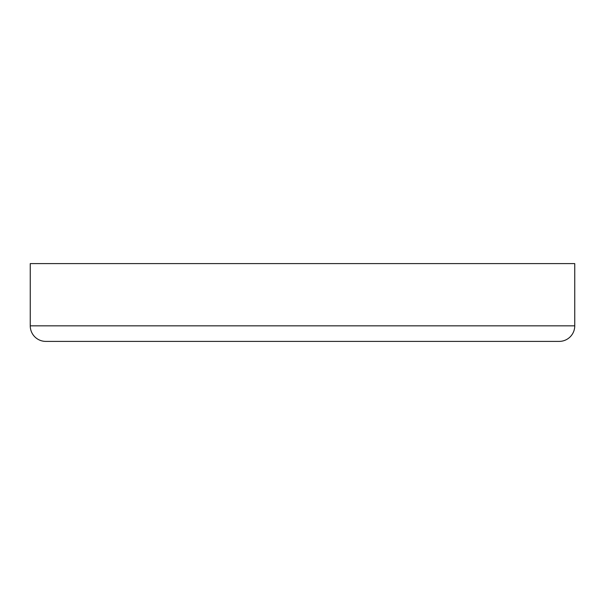 <?xml version="1.0" encoding="UTF-8"?>
<svg xmlns="http://www.w3.org/2000/svg" width="605" height="605" viewBox="0 0 605 605"><rect width="100%" height="100%" fill="white"/><g stroke="black" fill="none" stroke-linecap="round" stroke-linejoin="round"><path stroke-width="0.91" d="M574.75 325.838L574.75 263.606L30.25 263.606L30.25 325.838L574.75 325.838A15.556 15.556 0 0 1 559.194 341.394L45.806 341.394A15.556 15.556 0 0 1 30.25 325.838"/></g></svg>
